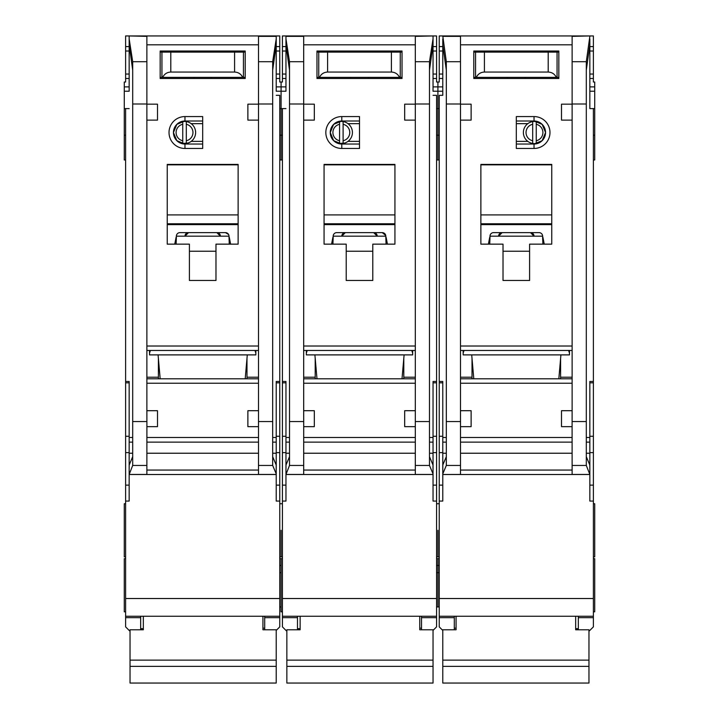 <?xml version="1.0" encoding="UTF-8"?>
<svg xmlns="http://www.w3.org/2000/svg" width="719" height="719" viewBox="0 0 719 719"><rect width="100%" height="100%" fill="white"/><g stroke="black" fill="none" stroke-linecap="round" stroke-linejoin="round"><path stroke-width="1.08" d="M344.841 143.027L339.566 143.449A11.073 11.073 0 0 1 330.264 132.521L333.634 140.663L341.786 144.034L341.786 148.465A15.944 15.944 0 0 1 325.833 132.521A15.944 15.944 0 0 1 341.786 116.568L359.5 116.568L359.5 148.465L341.786 148.465M297.486 616.246L297.486 617.675L282.423 617.675L282.423 626.869L286.414 630.86M346.207 51.013L346.207 52.119M372.793 51.013L372.793 52.119M429.486 70.156L433.036 44.812L433.036 90.882M285.964 90.882L285.964 35.95L436.577 35.95L436.577 82.02L437.907 82.02L437.907 108.596L436.577 108.596M282.423 501.071L285.964 501.071L285.964 474.495L433.036 474.495L433.036 501.071L436.577 501.071L436.577 598.523L282.423 598.523L282.423 108.596L281.093 108.596L281.093 91.232L281.093 159.978L281.093 108.596L279.763 108.596M436.577 159.978L437.907 159.978L437.907 108.596L439.237 108.596M437.907 530.307L437.907 556.883L437.907 530.307M436.577 606.944L437.907 606.944L437.907 558.654L437.907 565.422L436.577 565.422M436.577 572.692L437.907 572.692L437.907 565.422L439.237 565.422M279.763 565.422L281.093 565.422L281.093 558.654L281.093 611.815L282.423 611.815M281.093 530.307L281.093 556.883L281.093 530.307M285.964 78.479L282.423 78.479L282.423 82.02L281.093 82.02L281.093 91.232L285.964 91.232M402.011 378.805L404.105 354.889M306.348 350.459L306.348 354.889L412.652 354.889L412.652 350.459M316.989 378.805L314.895 354.889M341.786 116.568L341.786 120.999L333.634 124.369L330.264 132.521A11.513 11.513 0 0 0 341.786 144.034L359.5 144.034M399.387 474.495L319.613 474.495L399.387 474.495M343.107 124.288A8.412 8.412 0 0 1 343.107 140.744L343.107 143.449A11.073 11.073 0 0 0 343.107 121.583L343.107 140.744M337.84 143.027L334.425 141.373M339.566 140.744A8.412 8.412 0 0 1 339.566 124.288L339.566 143.449A11.073 11.073 0 0 0 343.107 143.449M334.425 123.659L339.566 121.592A11.073 11.073 0 0 0 330.264 132.521A11.513 11.513 0 0 1 341.786 120.999L359.5 120.999M343.107 121.583A11.073 11.073 0 0 0 339.566 121.583L339.566 124.288M359.5 141.373L347.987 141.373M359.5 123.659L347.987 123.659M415.312 120.118L404.68 120.118L404.68 104.165L415.312 104.165L415.312 474.45L433.036 474.45L433 465.004L429.486 456.673M285.964 36.354L303.688 36.354L303.688 104.165L314.32 104.165L314.32 120.118L303.688 120.118L303.688 410.702L314.32 410.702L314.32 426.655L303.715 426.655L303.688 410.702M346.207 244.145L324.062 244.145L324.062 164.408L394.938 164.408L394.938 244.145L372.793 244.145L372.793 280.473L346.207 280.473L346.207 244.145M316.971 51.013L402.029 51.013L402.029 78.479L316.971 78.479L316.971 51.013M315.201 358.43L315.201 378.805M315.201 377.214L303.688 377.214M303.688 350.459L415.312 350.459M415.312 378.805L303.688 378.805M403.799 358.43L403.799 378.805M403.799 377.214L415.312 377.214M415.312 410.702L404.68 410.702L404.68 426.655L415.285 426.655M433.036 44.812L433.036 38.862L429.486 61.699L429.486 465.454L433.036 473.866M433.036 35.95L415.312 36.354L415.312 104.165M303.688 104.165L303.688 120.118M285.964 38.862L289.514 61.699L289.514 465.454L303.688 465.454L303.688 474.45L285.964 474.45L289.514 465.454M411.771 350.459L412.652 353.119M306.348 353.119L307.229 350.459M303.688 465.454L303.715 426.655M289.514 456.673L286 465.004L285.964 470.064L285.964 381.465L282.423 381.465M285.964 470.064L285.964 473.866M433.036 95.321L436.577 95.321L436.577 381.465L433.036 381.465L433.036 470.064M324.062 244.145L324.062 225.083A16.834 16.834 0 0 1 324.476 224.634L394.524 224.634A16.834 16.834 0 0 1 394.938 225.083L394.524 224.634M394.938 244.145L394.938 225.083M372.793 280.473L346.207 280.473M316.971 78.479L340.896 78.479M378.104 78.479L402.029 78.479M282.423 108.596L285.964 108.596M285.964 44.812L289.514 70.156M282.423 617.675L282.423 616.246L436.577 616.246L436.577 617.675L421.514 617.675L421.514 616.246L436.577 616.246L436.577 598.523M282.423 598.523L282.423 616.246M282.423 78.479L282.423 35.95L285.964 35.95M436.577 381.465L436.577 501.071M433.036 630.419L436.577 626.869L436.577 617.675M433.036 38.862L433.036 36.354M332.924 237.189L331.567 244.145M386.076 244.145L385.752 235.499A3.541 3.541 0 0 0 382.274 232.632L336.726 232.632A3.541 3.541 0 0 0 333.248 235.499L332.924 244.145M387.433 244.145L386.076 237.189M324.062 225.083L324.476 224.634M324.062 223.771L394.938 223.771M394.938 164.858L324.062 164.858M297.486 617.675L297.486 629.79M285.964 46.582L282.423 46.582M433.036 46.582L436.577 46.582M433.036 78.479L436.577 78.479M421.514 617.675L421.514 629.79M332.205 240.874L332.924 240.874M385.878 236.174L333.122 236.174M382.274 232.632L385.752 235.499M386.795 240.874L386.076 240.874M316.971 77.364L319.488 77.364C321.15 74.003 323.856 72.233 327.603 72.053L391.397 72.053C395.144 72.233 397.85 74.003 399.512 77.364L402.029 77.364M399.512 77.364L319.488 77.364M402.029 52.119L316.971 52.119M368.362 78.479L368.362 77.364M350.638 78.479L350.638 77.364M419.743 616.246L419.743 629.79L433.036 629.79L433.036 683.05L286.854 683.05L286.854 666.369L433.036 666.369M286.854 666.369L286.854 629.79L300.138 629.79L300.138 616.246M345.327 232.632L341.786 236.174A3.541 3.541 0 0 1 345.327 232.632M373.673 232.632A3.541 3.541 0 0 1 377.214 236.174L373.673 232.632M286.854 660.141L433.036 660.141M400.249 77.364L400.249 52.119M318.751 77.364L318.751 52.119M324.952 51.013L324.952 52.119M394.048 51.013L394.048 52.119M188.027 143.027L182.752 143.449A11.073 11.073 0 0 1 173.45 132.521L176.829 140.663L184.972 144.034L184.972 148.465A15.944 15.944 0 0 1 169.019 132.521A15.944 15.944 0 0 1 184.972 116.568L202.686 116.568L202.686 148.465L184.972 148.465M140.672 616.246L140.672 617.675L125.609 617.675L125.609 626.869L129.6 630.86M189.403 51.013L189.403 52.119M215.979 51.013L215.979 52.119M272.681 70.156L276.222 44.812L276.222 90.882M125.609 501.071L129.159 501.071L129.159 474.495L276.222 474.495L276.222 501.071L279.763 501.071L279.763 598.523L125.609 598.523L125.609 108.596L124.279 108.596L124.279 91.232L129.159 91.232M129.159 90.882L129.159 44.812L132.7 70.156M279.763 572.692L281.093 572.692M124.279 108.596L124.279 159.978L125.609 159.978M125.609 558.654L124.279 558.654L124.279 611.815L125.609 611.815M125.609 503.731L124.279 503.731L124.279 556.883L125.609 556.883M129.159 78.479L125.609 78.479L125.609 82.02L124.279 82.02L124.279 91.232M245.206 378.805L247.291 354.889M149.534 350.459L149.534 354.889L255.847 354.889L255.847 350.459M160.175 378.805L158.081 354.889M184.972 116.568L184.972 120.999L176.829 124.369L173.45 132.521A11.513 11.513 0 0 0 184.972 144.034L202.686 144.034M242.573 474.495L162.8 474.495L242.573 474.495M186.302 124.288A8.412 8.412 0 0 1 186.302 140.744L186.302 143.449A11.073 11.073 0 0 0 186.302 121.583L186.302 140.744M181.026 143.027L177.611 141.373M182.752 140.744A8.412 8.412 0 0 1 182.752 124.288L182.752 143.449A11.073 11.073 0 0 0 186.302 143.449M177.611 123.659L182.752 121.592A11.073 11.073 0 0 0 173.45 132.521A11.513 11.513 0 0 1 184.972 120.999L202.686 120.999M186.302 121.583A11.073 11.073 0 0 0 182.752 121.583L182.752 124.288M202.686 141.373L191.173 141.373M202.686 123.659L191.173 123.659M258.498 120.118L247.875 120.118L247.875 104.165L258.498 104.165L258.498 426.655L247.875 426.655L247.875 410.702L258.498 410.702M276.222 44.812L276.222 35.95L129.159 35.95L146.874 36.354L146.874 104.165L157.506 104.165L157.506 120.118L146.874 120.118L146.874 410.702L157.506 410.702L157.506 426.655L146.901 426.655L146.874 410.702M189.403 244.145L167.248 244.145L167.248 164.408L238.124 164.408L238.124 244.145L215.979 244.145L215.979 280.473L189.403 280.473L189.403 244.145M160.166 51.013L245.215 51.013L245.215 78.479L160.166 78.479L160.166 51.013M158.396 358.43L158.396 378.805M158.396 377.214L146.874 377.214M146.874 350.459L258.498 350.459M258.498 378.805L146.874 378.805M246.985 358.43L246.985 378.805M246.985 377.214L258.498 377.214M276.222 38.862L272.681 61.699L272.681 465.454L276.222 473.866L276.186 465.004L272.681 456.673M276.222 36.354L258.498 36.354L258.498 104.165M146.874 104.165L146.874 120.118M129.159 44.812L129.159 38.862L132.7 61.699L132.7 465.454L146.874 465.454L146.874 474.45L129.159 474.45L132.7 465.454M254.957 350.459L255.847 353.119M149.534 353.119L150.415 350.459M146.874 465.454L146.901 426.655M132.7 456.673L129.195 465.004L129.159 470.064L129.159 381.465L125.609 381.465M129.159 470.064L129.159 473.866M276.222 474.495L276.222 473.866M276.222 95.321L279.763 95.321L279.763 381.465L276.222 381.465L276.222 470.064M258.498 426.655L258.498 474.45L276.222 474.45M167.248 244.145L167.248 225.083A16.834 16.834 0 0 1 167.662 224.634L237.71 224.634A16.834 16.834 0 0 1 238.124 225.083L237.71 224.634M238.124 244.145L238.124 225.083M215.979 280.473L189.403 280.473M160.166 78.479L184.082 78.479M221.29 78.479L245.215 78.479M125.609 108.596L129.159 108.596M125.609 617.675L125.609 616.246L279.763 616.246L279.763 617.675L264.7 617.675L264.7 616.246L279.763 616.246L279.763 598.523M125.609 598.523L125.609 616.246M125.609 78.479L125.609 35.95L129.159 35.95M276.222 35.95L279.763 35.95L279.763 82.02L281.093 82.02L281.093 91.232L276.222 91.232M279.763 381.465L279.763 501.071M276.222 630.419L279.763 626.869L279.763 617.675M129.159 38.862L129.159 36.354M176.11 237.189L174.753 244.145M229.262 244.145L228.939 235.499A3.541 3.541 0 0 0 225.46 232.632L179.921 232.632A3.541 3.541 0 0 0 176.443 235.499L176.11 244.145M230.619 244.145L229.262 237.189M167.248 225.083L167.662 224.634M167.248 223.771L238.124 223.771M238.124 164.858L167.248 164.858M140.672 617.675L140.672 629.79M129.159 46.582L125.609 46.582M276.222 46.582L279.763 46.582M276.222 78.479L279.763 78.479M264.7 617.675L264.7 629.79M175.391 240.874L176.11 240.874M229.073 236.174L176.308 236.174M225.46 232.632L228.561 234.466M229.981 240.874L229.262 240.874M160.166 77.364L162.674 77.364C164.336 74.003 167.042 72.233 170.798 72.053L234.583 72.053C238.331 72.233 241.036 74.003 242.698 77.364L245.215 77.364M242.698 77.364L162.674 77.364M245.215 52.119L160.166 52.119M211.548 78.479L211.548 77.364M193.833 78.479L193.833 77.364M262.929 616.246L262.929 629.79L276.222 629.79L276.222 683.05L130.04 683.05L130.04 666.369L276.222 666.369M130.04 666.369L130.04 629.79L143.333 629.79L143.333 616.246M188.513 232.632L184.972 236.174A3.541 3.541 0 0 1 188.513 232.632M216.859 232.632A3.541 3.541 0 0 1 220.409 236.174L216.859 232.632M130.04 660.141L276.222 660.141M243.444 77.364L243.444 52.119M161.937 77.364L161.937 52.119M168.138 51.013L168.138 52.119M237.243 51.013L237.243 52.119M534.028 116.568L516.314 116.568L516.314 148.465L534.028 148.465A15.944 15.944 0 0 0 549.981 132.521A15.944 15.944 0 0 0 534.028 116.568L534.028 120.999L541.119 123.659L539.466 122.634M532.698 143.449A11.073 11.073 0 0 0 545.55 132.521A11.513 11.513 0 0 0 534.028 120.999L542.171 124.369L545.55 132.521A11.073 11.073 0 0 0 532.698 121.583A11.073 11.073 0 0 0 532.698 143.449L532.698 124.288A8.412 8.412 0 0 0 532.698 140.744M529.597 51.013L529.597 52.119M503.021 51.013L503.021 52.119M439.237 606.944L437.907 606.944L437.907 572.692L439.237 572.692M593.391 558.654L594.721 558.654L594.721 611.815L593.391 611.815M593.391 503.731L594.721 503.731L594.721 556.883L593.391 556.883M593.391 501.071L589.841 501.071L589.841 474.495L442.778 474.495L442.778 501.071L439.237 501.071L439.237 598.523L593.391 598.523L593.391 108.596L594.721 108.596L594.721 159.978L593.391 159.978M473.794 378.805L471.709 354.889M558.825 378.805L560.919 354.889M556.2 474.495L476.427 474.495L556.2 474.495M534.478 121.439L537.974 122.014M536.248 140.744A8.412 8.412 0 0 0 536.248 124.288L536.248 143.449L541.389 141.373M516.314 141.373L527.827 141.373M516.314 123.659L527.827 123.659M516.314 144.034L534.028 144.034A11.513 11.513 0 0 0 545.55 132.521L542.171 140.663L534.028 144.034L534.028 148.465M532.698 121.583L532.698 124.288M536.248 124.288L536.248 121.583M534.028 120.999L516.314 120.999M442.778 474.495L460.502 474.45L460.502 426.655L471.125 426.655L471.125 410.702L460.502 410.702L460.502 103.994L446.319 103.994L446.319 61.699L442.778 35.95L589.841 35.95L572.126 36.354L572.126 104.165L561.494 104.165L561.494 120.118L572.126 120.118L572.126 410.702L561.494 410.702L561.494 426.655L572.099 426.655L572.126 410.702M460.502 120.118L471.125 120.118L471.125 104.165L460.502 104.165M529.597 244.145L551.752 244.145L551.752 164.408L480.876 164.408L480.876 244.145L503.021 244.145L503.021 280.473L529.597 280.473L529.597 244.145M558.834 51.013L473.785 51.013L473.785 78.479L558.834 78.479L558.834 51.013M560.604 358.43L560.604 378.805M560.604 377.214L572.126 377.214M572.126 350.459L460.502 350.459M460.502 378.805L572.126 378.805M472.015 358.43L472.015 378.805M472.015 377.214L460.502 377.214M446.319 103.994L446.319 465.454L442.778 473.866L442.814 465.004L446.319 456.673M460.502 410.702L460.502 426.655M572.126 104.165L572.126 120.118M589.841 36.354L586.3 61.699L586.3 465.454L572.126 465.454L572.126 474.45L589.841 474.45L586.3 465.454M569.466 350.459L569.466 354.889L463.153 354.889L463.153 350.459M464.043 350.459L463.153 353.119M569.466 353.119L568.585 350.459M572.126 465.454L572.099 426.655M586.3 456.673L589.805 465.004L589.841 470.064L589.841 381.465L593.391 381.465M589.841 470.064L589.841 473.866M442.778 474.45L442.778 473.866M446.319 70.156L442.778 44.812L442.778 95.321L439.237 95.321L439.237 381.465L442.778 381.465L442.778 470.064M460.502 103.994L460.502 36.354L442.778 36.354M551.752 244.145L551.752 225.083A16.834 16.834 0 0 0 551.338 224.634L481.29 224.634A16.834 16.834 0 0 0 480.876 225.083L481.29 224.634M480.876 244.145L480.876 225.083M503.021 280.473L529.597 280.473M558.834 78.479L534.918 78.479M497.71 78.479L473.785 78.479M593.391 108.596L589.841 108.596L589.841 44.812L586.3 70.156M594.721 108.596L594.721 82.02L593.391 82.02L593.391 35.95L589.841 35.95M593.391 598.523L593.391 616.246L439.237 616.246L439.237 617.675L454.3 617.675L454.3 616.246L439.237 616.246L439.237 598.523M578.328 616.246L578.328 617.675L593.391 617.675L593.391 616.246M593.391 617.675L593.391 626.869L589.4 630.86M442.778 630.419L439.237 626.869L439.237 617.675M439.237 381.465L439.237 501.071M442.778 35.95L439.237 35.95L439.237 82.02L437.907 82.02L437.907 159.978L439.237 159.978M442.778 44.812L442.778 38.862M589.841 90.882L589.841 108.596M589.841 38.862L589.841 44.812M442.778 95.321L442.778 90.882M488.381 244.145L489.738 237.189M489.738 244.145L490.061 235.499A3.541 3.541 0 0 1 493.54 232.632L539.079 232.632A3.541 3.541 0 0 1 542.557 235.499L542.89 244.145M542.89 237.189L544.247 244.145M551.752 225.083L551.338 224.634M551.752 223.771L480.876 223.771M480.876 164.858L551.752 164.858M578.328 617.675L578.328 629.79M589.841 78.479L593.391 78.479M589.841 46.582L593.391 46.582M442.778 46.582L439.237 46.582M442.778 78.479L439.237 78.479M454.3 617.675L454.3 629.79M543.609 240.874L542.89 240.874M489.927 236.174L542.692 236.174M489.019 240.874L489.738 240.874M558.834 77.364L556.326 77.364C554.664 74.003 551.958 72.233 548.202 72.053L484.417 72.053C480.669 72.233 477.964 74.003 476.302 77.364L556.326 77.364M476.302 77.364L473.785 77.364M473.785 52.119L558.834 52.119M507.452 78.479L507.452 77.364M525.167 78.479L525.167 77.364M456.071 616.246L456.071 629.79L442.778 629.79L442.778 683.05L588.96 683.05L588.96 666.369L442.778 666.369M588.96 666.369L588.96 629.79L575.667 629.79L575.667 616.246M530.487 232.632A3.541 3.541 0 0 1 534.028 236.174L530.487 232.632M502.141 232.632A3.541 3.541 0 0 0 498.591 236.174L502.141 232.632M588.96 660.141L442.778 660.141M475.556 77.364L475.556 52.119M557.063 77.364L557.063 52.119M550.862 51.013L550.862 52.119M481.757 51.013L481.757 52.119M433.036 91.232L442.778 91.232M303.688 346.028L415.312 346.028M303.688 44.812L415.312 44.812M303.688 383.236L415.312 383.236M415.312 437.503L303.688 437.503M415.312 421.55L429.486 421.55M415.312 103.994L429.486 103.994M303.688 103.994L289.514 103.994M289.514 421.55L303.688 421.55M415.312 470.064L303.688 470.064M415.312 442.131L303.688 442.131M415.312 465.454L429.486 465.454M429.486 61.699L415.312 61.699M303.688 61.699L289.514 61.699M289.514 442.131L285.964 442.131M285.964 453.231L289.514 453.231M285.964 437.503L289.514 437.503M285.964 382.841L282.423 382.841M285.964 436.271L282.423 436.271M285.964 452.619L282.423 452.619M285.964 485.118L282.423 485.118M433.036 485.118L436.577 485.118M433.036 452.619L436.577 452.619M433.036 436.271L436.577 436.271M433.036 382.841L436.577 382.841M433.036 437.503L429.486 437.503M433.036 442.131L429.486 442.131M433.036 453.231L429.486 453.231M415.312 453.231L303.688 453.231M324.062 214.909L394.938 214.909M346.207 251.237L372.793 251.237M276.222 86.9L285.964 86.9M285.964 74.048L282.423 74.048M282.423 51.013L285.964 51.013M433.036 51.013L436.577 51.013M436.577 74.048L433.036 74.048M442.778 86.9L433.036 86.9M391.397 72.053L391.397 52.119M327.603 72.053L327.603 52.119M146.874 346.028L258.498 346.028M146.874 44.812L258.498 44.812M146.874 383.236L258.498 383.236M258.498 437.503L146.874 437.503M258.498 421.55L272.681 421.55M258.498 103.994L272.681 103.994M146.874 103.994L132.7 103.994M132.7 421.55L146.874 421.55M258.498 470.064L146.874 470.064M258.498 442.131L146.874 442.131M258.498 465.454L272.681 465.454M272.681 61.699L258.498 61.699M146.874 61.699L132.7 61.699M132.7 442.131L129.159 442.131M129.159 453.231L132.7 453.231M129.159 437.503L132.7 437.503M129.159 382.841L125.609 382.841M129.159 436.271L125.609 436.271M129.159 452.619L125.609 452.619M129.159 485.118L125.609 485.118M276.222 485.118L279.763 485.118M276.222 452.619L279.763 452.619M276.222 436.271L279.763 436.271M276.222 382.841L279.763 382.841M276.222 437.503L272.681 437.503M276.222 442.131L272.681 442.131M276.222 453.231L272.681 453.231M258.498 453.231L146.874 453.231M167.248 214.909L238.124 214.909M189.403 251.237L215.979 251.237M124.279 86.9L129.159 86.9M129.159 74.048L125.609 74.048M125.609 51.013L129.159 51.013M276.222 51.013L279.763 51.013M279.763 74.048L276.222 74.048M234.583 72.053L234.583 52.119M170.798 72.053L170.798 52.119M572.126 44.812L460.502 44.812M572.126 346.028L460.502 346.028M572.126 383.236L460.502 383.236M460.502 437.503L572.126 437.503M460.502 421.55L446.319 421.55M586.3 421.55L572.126 421.55M572.126 103.994L586.3 103.994M460.502 470.064L572.126 470.064M460.502 442.131L572.126 442.131M460.502 465.454L446.319 465.454M446.319 61.699L460.502 61.699M572.126 61.699L586.3 61.699M589.841 453.231L586.3 453.231M586.3 442.131L589.841 442.131M589.841 437.503L586.3 437.503M589.841 382.841L593.391 382.841M589.841 436.271L593.391 436.271M589.841 452.619L593.391 452.619M589.841 485.118L593.391 485.118M442.778 485.118L439.237 485.118M442.778 452.619L439.237 452.619M442.778 436.271L439.237 436.271M442.778 382.841L439.237 382.841M442.778 437.503L446.319 437.503M442.778 442.131L446.319 442.131M442.778 453.231L446.319 453.231M460.502 453.231L572.126 453.231M551.752 214.909L480.876 214.909M529.597 251.237L503.021 251.237M594.721 86.9L589.841 86.9M589.841 74.048L593.391 74.048M593.391 51.013L589.841 51.013M442.778 51.013L439.237 51.013M439.237 74.048L442.778 74.048M594.721 91.232L589.841 91.232M484.417 72.053L484.417 52.119M548.202 72.053L548.202 52.119M436.577 503.731L439.237 503.731M282.423 159.978L279.763 159.978M282.423 556.883L279.763 556.883M282.423 135.172L279.763 135.172M282.423 503.731L279.763 503.731M282.423 558.654L279.763 558.654M436.577 135.172L439.237 135.172M436.577 558.654L439.237 558.654M436.577 556.883L439.237 556.883M419.743 628.199L421.514 628.199M297.486 628.649L300.138 628.649M125.609 135.172L124.279 135.172M279.763 606.944L281.093 606.944M262.929 628.199L264.7 628.199M140.672 628.649L143.333 628.649M593.391 135.172L594.721 135.172M456.071 628.199L454.3 628.199M578.328 628.649L575.667 628.649"/></g></svg>
